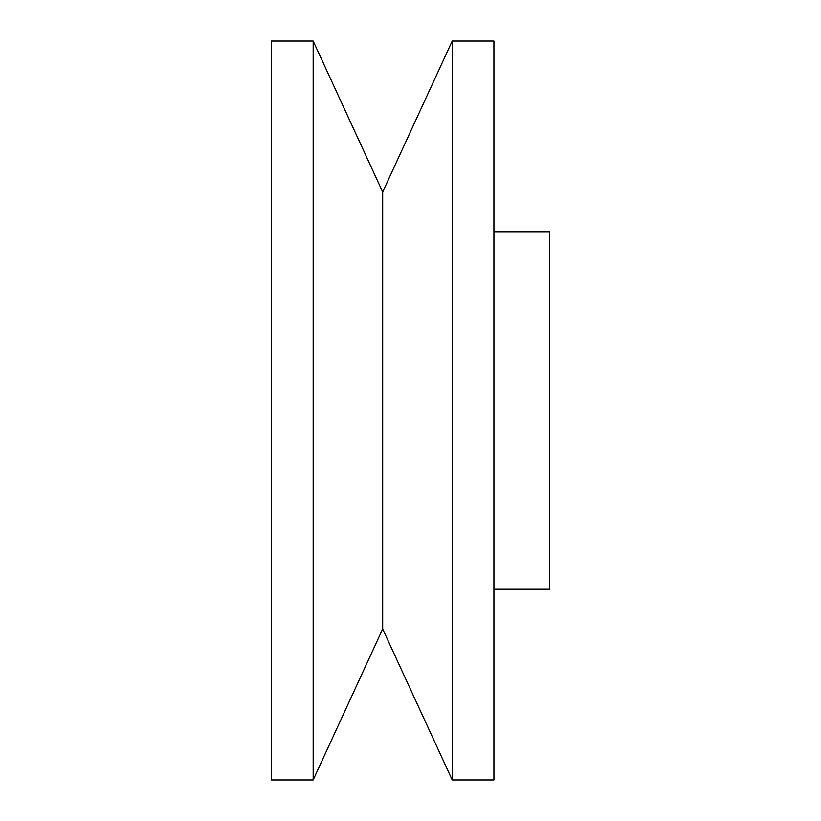 <?xml version="1.0" encoding="UTF-8"?>
<svg xmlns="http://www.w3.org/2000/svg" width="821" height="821" viewBox="0 0 821 821"><rect width="100%" height="100%" fill="white"/><g stroke="black" fill="none" stroke-linecap="round" stroke-linejoin="round"><path stroke-width="1.23" d="M313.17 41.05L271.464 41.05L271.464 779.95L313.17 779.95L313.17 41.05L382.689 192.011L382.689 628.989L313.17 779.95M452.217 410.5L452.217 779.95L493.924 779.95L493.924 41.05L452.217 41.05L452.217 410.5M493.924 231.738L549.536 231.738L549.536 589.262L493.924 589.262M382.689 628.989L452.217 779.95M382.689 192.011L452.217 41.05"/></g></svg>
